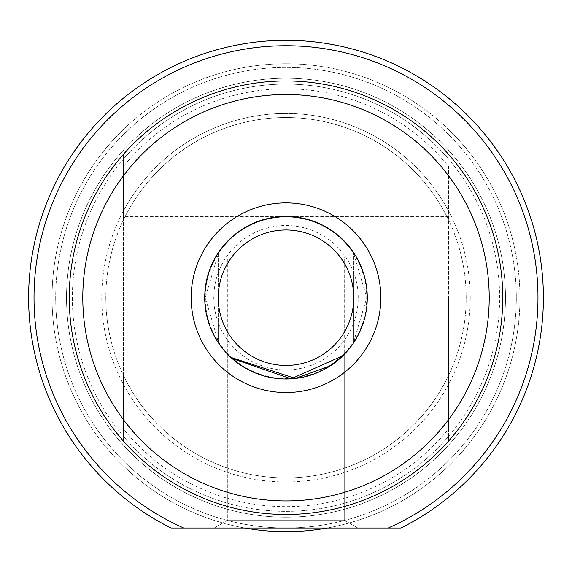 <?xml version="1.0" encoding="UTF-8"?>
<svg xmlns="http://www.w3.org/2000/svg" width="572" height="572" viewBox="0 0 572 572"><rect width="100%" height="100%" fill="white"/><g stroke="black" fill="none" stroke-linecap="round" stroke-linejoin="round"><path stroke-width="0.43" stroke-dasharray="2.86 2.15" d="M69.241 297.719A216.759 216.759 0 0 1 286 80.959A216.759 216.759 0 0 1 502.759 297.719A216.759 216.759 0 0 1 286 514.478A216.759 216.759 0 0 1 69.241 297.719A216.759 216.759 0 0 1 286 80.959A216.759 216.759 0 0 1 502.759 297.719A216.759 216.759 0 0 1 286 514.478A216.759 216.759 0 0 1 69.241 297.719A216.759 216.759 0 0 0 286 514.478A216.759 216.759 0 0 0 502.759 297.719A216.759 216.759 0 0 1 286 514.478A216.759 216.759 0 0 1 69.241 297.719A216.759 216.759 0 0 0 286 514.478A216.759 216.759 0 0 0 502.759 297.719A216.759 216.759 0 0 0 286 80.959A216.759 216.759 0 0 0 69.241 297.719A216.759 216.759 0 0 1 286 80.959A216.759 216.759 0 0 1 502.759 297.719A216.759 216.759 0 0 0 286 80.959A216.759 216.759 0 0 0 69.241 297.719A216.759 216.759 0 0 1 286 80.959A216.759 216.759 0 0 1 502.759 297.719A216.759 216.759 0 0 1 286 514.478A216.759 216.759 0 0 1 69.241 297.719A216.759 216.759 0 0 1 286 80.959A216.759 216.759 0 0 1 502.759 297.719A216.759 216.759 0 0 1 286 514.478A216.759 216.759 0 0 1 69.241 297.719M244.787 528.02A233.962 233.962 0 0 1 286 63.757A233.962 233.962 0 0 1 519.962 297.719A233.962 233.962 0 0 1 286 531.681A233.962 233.962 0 0 1 52.038 297.719A233.962 233.962 0 0 1 286 63.757A233.962 233.962 0 0 1 327.213 528.02M367.281 297.719A81.281 81.281 0 0 0 286 216.438A81.281 81.281 0 0 0 204.719 297.719A81.281 81.281 0 0 0 286 379A81.281 81.281 0 0 0 367.281 297.719A81.281 81.281 0 0 0 286 216.438A81.281 81.281 0 0 0 204.719 297.719A81.281 81.281 0 0 0 286 379A81.281 81.281 0 0 0 367.281 297.719A81.281 81.281 0 0 1 286 379A81.281 81.281 0 0 1 204.719 297.719A81.281 81.281 0 0 0 286 379A81.281 81.281 0 0 0 367.281 297.719A81.281 81.281 0 0 1 286 379A81.281 81.281 0 0 1 204.719 297.719A81.281 81.281 0 0 1 286 216.438A81.281 81.281 0 0 1 367.281 297.719A81.281 81.281 0 0 0 286 216.438A81.281 81.281 0 0 0 204.719 297.719A81.281 81.281 0 0 1 286 216.438A81.281 81.281 0 0 1 367.281 297.719M537.98 297.719A251.98 251.98 0 0 1 388.245 528.02L400.951 528.02A257.4 257.4 0 0 0 286 40.319A257.4 257.4 0 0 0 171.049 528.02L183.755 528.02A251.98 251.98 0 0 1 286 45.739A251.98 251.98 0 0 1 537.98 297.719M227.749 257.078L344.251 257.078L227.749 257.078L227.749 520.205L214.2 528.02L357.8 528.02L214.2 528.02L357.8 528.02L214.2 528.02L227.749 520.205L344.251 520.205L357.8 528.02L344.251 520.205L227.749 520.205L344.251 520.205L227.749 520.205L227.749 354.404L230.745 357.336M342.935 355.727L344.251 354.404L344.251 520.205L344.251 257.078M231.91 358.394L227.749 354.404M72.372 297.719A213.628 213.628 0 0 0 286 511.347A213.628 213.628 0 0 0 499.628 297.719A213.628 213.628 0 0 0 286 84.091A213.628 213.628 0 0 0 72.372 297.719M470.241 297.719A184.241 184.241 0 0 1 286 481.96A184.241 184.241 0 0 1 101.759 297.719A184.241 184.241 0 0 1 286 113.478A184.241 184.241 0 0 1 470.241 297.719M66.531 297.719A219.469 219.469 0 0 0 286 517.188A219.469 219.469 0 0 0 505.469 297.719A219.469 219.469 0 0 0 286 78.25A219.469 219.469 0 0 0 66.531 297.719A219.469 219.469 0 0 0 286 517.188A219.469 219.469 0 0 0 505.469 297.719A219.469 219.469 0 0 0 286 78.25A219.469 219.469 0 0 0 66.531 297.719A219.469 219.469 0 0 1 286 78.25A219.469 219.469 0 0 1 505.469 297.719A219.469 219.469 0 0 1 286 517.188A219.469 219.469 0 0 1 66.531 297.719A219.469 219.469 0 0 1 286 78.25A219.469 219.469 0 0 1 505.469 297.719A219.469 219.469 0 0 1 286 517.188A219.469 219.469 0 0 1 66.531 297.719M105.82 297.719A180.18 180.18 0 0 0 286 477.899A180.18 180.18 0 0 0 466.18 297.719A180.18 180.18 0 0 0 286 117.539A180.18 180.18 0 0 0 105.82 297.719A180.18 180.18 0 0 0 286 477.899A180.18 180.18 0 0 0 466.18 297.719A180.18 180.18 0 0 0 286 117.539A180.18 180.18 0 0 0 105.82 297.719M55.691 297.719A230.309 230.309 0 0 0 286 528.02A230.309 230.309 0 0 0 516.309 297.719A230.309 230.309 0 0 0 286 67.41A230.309 230.309 0 0 0 55.691 297.719A230.309 230.309 0 0 0 286 528.02A230.309 230.309 0 0 0 516.309 297.719A230.309 230.309 0 0 0 286 67.41A230.309 230.309 0 0 0 55.691 297.719A230.309 230.309 0 0 1 286 67.41A230.309 230.309 0 0 1 516.309 297.719A230.309 230.309 0 0 1 286 528.02A230.309 230.309 0 0 1 55.691 297.719A230.309 230.309 0 0 1 286 67.41A230.309 230.309 0 0 1 516.309 297.719A230.309 230.309 0 0 1 286 528.02L388.245 528.02L286 528.02A230.309 230.309 0 0 1 55.691 297.719M183.755 528.02L286 528.02L183.755 528.02M353.739 272.708A72.208 72.208 0 0 0 218.261 272.708A72.208 72.208 0 0 0 218.261 322.73L218.261 341.663A80.745 80.745 0 0 0 353.739 341.663L353.739 322.73A72.208 72.208 0 0 0 353.739 272.708L353.739 253.775L366.745 297.719A80.745 80.745 0 0 0 286 216.974A80.745 80.745 0 0 0 205.255 297.719L218.261 253.775L218.261 322.73A72.208 72.208 0 0 0 353.739 322.73L353.739 272.708M286 216.974A80.745 80.745 0 0 0 218.261 253.775L218.261 341.663L205.255 297.719A80.745 80.745 0 0 0 286 378.464A80.745 80.745 0 0 0 366.745 297.719L353.739 341.663L353.739 253.775A80.745 80.745 0 0 0 286 216.974M123.43 297.719L123.43 379L123.43 297.719M448.57 297.719L448.57 379L448.57 297.719M171.049 528.02A257.4 257.4 0 0 1 286 40.319A257.4 257.4 0 0 1 400.951 528.02L171.049 528.02A257.4 257.4 0 0 1 123.43 98.155A257.4 257.4 0 0 1 543.4 297.719A257.4 257.4 0 0 1 400.951 528.02M448.57 384.42L448.57 211.018A184.241 184.241 0 0 0 123.43 211.018L123.43 154.347A216.759 216.759 0 0 1 448.57 154.347A216.759 216.759 0 0 0 123.43 154.347A216.759 216.759 0 0 1 448.57 154.347A216.759 216.759 0 0 0 123.43 154.347L123.43 441.091A216.759 216.759 0 0 0 448.57 441.091L448.57 428.964A208.937 208.937 0 0 1 123.43 428.964L123.43 441.091A216.759 216.759 0 0 0 448.57 441.091L448.57 436.314A213.628 213.628 0 0 1 123.43 436.314L123.43 384.42A184.241 184.241 0 0 0 448.57 384.42L448.57 375.411A180.18 180.18 0 0 1 123.43 375.411L123.43 384.42M123.43 211.018L123.43 220.027A180.18 180.18 0 0 1 448.57 220.027L448.57 211.018M123.43 166.473L123.43 220.027A180.18 180.18 0 0 1 448.57 220.027L448.57 166.473A208.937 208.937 0 0 0 123.43 166.473L123.43 428.964M123.43 159.123A213.628 213.628 0 0 1 448.57 159.123M448.57 428.964L448.57 166.473M448.57 441.091A216.759 216.759 0 0 1 123.43 441.091A216.759 216.759 0 0 0 448.57 441.091M448.57 436.314L448.57 375.411A180.18 180.18 0 0 1 123.43 375.411L123.43 436.314M448.57 216.438L123.43 216.438M448.57 379L123.43 379"/><path stroke-width="0.86" d="M327.213 528.02A233.962 233.962 0 0 1 244.787 528.02M191.17 297.719A94.83 94.83 0 0 1 286 202.888A94.83 94.83 0 0 1 380.83 297.719A94.83 94.83 0 0 1 286 392.549A94.83 94.83 0 0 1 191.17 297.719M34.02 297.719A251.98 251.98 0 0 0 183.755 528.02L171.049 528.02A257.4 257.4 0 0 1 286 40.319A257.4 257.4 0 0 1 400.951 528.02L388.245 528.02A251.98 251.98 0 0 0 286 45.739A251.98 251.98 0 0 0 34.02 297.719M342.935 355.727L291.112 378.843L231.91 358.394M82.79 297.719A203.21 203.21 0 0 0 286 500.929A203.21 203.21 0 0 0 489.21 297.719A203.21 203.21 0 0 0 286 94.509A203.21 203.21 0 0 0 82.79 297.719M502.759 297.719A216.759 216.759 0 0 1 286 514.478A216.759 216.759 0 0 1 69.241 297.719A216.759 216.759 0 0 1 286 80.959A216.759 216.759 0 0 1 502.759 297.719M171.049 528.02L400.951 528.02M230.745 357.336L295.359 378.464L330.344 365.844L344.251 354.404M218.261 297.719A67.739 67.739 0 0 0 286 365.458A67.739 67.739 0 0 0 353.739 297.719A67.739 67.739 0 0 0 286 229.98A67.739 67.739 0 0 0 218.261 297.719M367.281 297.719A81.281 81.281 0 0 1 286 379A81.281 81.281 0 0 1 204.719 297.719A81.281 81.281 0 0 1 286 216.438A81.281 81.281 0 0 1 367.281 297.719"/></g></svg>
